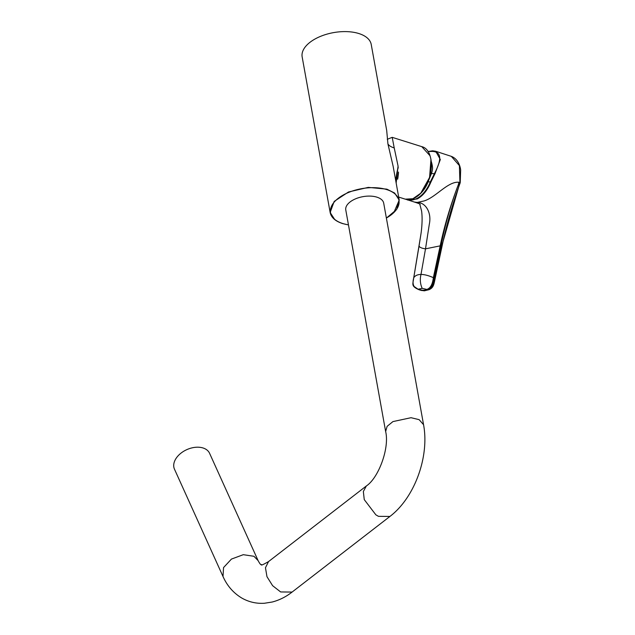 <?xml version="1.0" encoding="UTF-8"?>
<svg xmlns="http://www.w3.org/2000/svg" width="635" height="635" viewBox="0 0 635 635"><rect width="100%" height="100%" fill="white"/><g stroke="black" fill="none" stroke-linecap="round" stroke-linejoin="round"><path stroke-width="0.95" d="M427.887 182.245A23.733 14.335 -72.5 0 0 428.085 181.8L431.443 173.522A23.63 11.255 -43.2 0 0 432.475 167.068A27.797 27.797 0 0 0 431.324 161.679M407.749 199.604A27.107 16.367 -72.5 0 0 430.379 181.793L434.459 173.506C443.159 157.242 441.015 149.947 428.022 151.606M427.998 151.567L435.697 151.265L440.341 159.528L434.967 173.76L430.919 182.015C427.545 190.143 422.997 195.778 417.266 198.922L408.027 200.128L406.297 199.414L414.314 202.033C419.14 203.565 420.989 204.391 419.87 204.51L421.584 210.987C422.823 219.488 421.481 230.632 420.973 233.807L419.044 246.015C419.64 247.404 421.791 248.341 425.506 248.841L429.331 224.099C431.689 213.36 426.204 202.525 417.211 202.422L414.322 202.033M417.211 202.422L423.974 200.97C435.793 197.493 447.802 181.221 458.891 182.253L458.295 184.833C450.691 204.787 444.921 225.187 440.976 246.039L441.698 246.269L459.93 182.578L459.399 165.608L451.31 156.353L435.697 151.265M440.174 245.856L425.506 248.841L420.997 274.423C424.553 274.479 428.681 275.566 433.356 277.678L440.174 245.856C444.579 225.1 450.62 204.764 458.295 184.833M419.044 246.015L413.718 277.908C412.044 284.131 413.56 287.893 418.267 289.203L422.196 288.353C420.203 283.964 419.806 279.321 420.997 274.423C417.481 274.518 415.068 275.638 413.734 277.789L413.734 277.789M422.196 288.353L427.744 289.616L423.481 290.592L418.544 289.322C421.703 290.552 424.609 290.536 427.268 289.274L427.498 289.155C430.633 287.798 432.578 284.02 433.332 277.797L434.157 277.987C433.372 284.353 431.316 288.195 427.982 289.504L428.681 289.727C431.998 288.409 434.062 284.575 434.88 278.209L441.698 246.269M420.497 290.227L424.172 290.806L429.387 289.147L428.681 289.727M418.489 289.512L413.742 286.226M427.498 289.155L427.744 289.616M418.862 289.671L418.267 289.203M397.867 178.189L398.462 173.299M398.486 172.355L397.693 178.943M223.004 576.493L174.474 469.178A19.264 12.724 -24.3 0 1 179.514 454.398A19.264 12.724 -24.3 0 1 209.582 453.303L258.112 560.618C259.548 563.293 260.525 564.634 261.033 564.658C262.66 563.785 258.088 567.563 268.534 561.586L265.462 567.73L266.97 576.683L272.613 585.684L280.638 591.947L292.1 592.066C285.988 596.836 279.368 600.154 272.256 602.012L264.493 603.25C256.373 603.774 248.793 602.028 241.737 598.011C233.37 592.955 227.124 585.78 223.004 576.493L223.544 567.579L231.434 559.086L243.268 554.688L253.936 556.284L258.104 560.618M423.561 424.712C429.53 456.446 414.774 497.594 389.914 516.453L378.452 516.334L375.856 514.826L364.252 499.61L363.347 491.506L366.347 485.973C378.5 478.004 389.699 448.096 385.643 431.53L387.128 426.339L392.922 421.592L411.028 417.703L419.132 419.656L423.561 424.712L383.699 203.152A19.264 10.065 -10.2 0 0 379.27 198.104A19.264 10.065 169.8 0 0 357.354 198.136A19.264 10.065 169.8 0 0 345.781 209.979A19.264 10.065 169.8 0 0 345.821 210.193M387.263 139.295L392.208 137.343L394.216 147.899C391.152 147.026 389.057 145.709 387.929 143.947L386.691 130.437L371.229 44.466A35.092 18.336 -10.2 0 0 366.649 37.441A35.092 18.336 -10.2 0 0 326.072 34.401A35.092 18.336 -10.2 0 0 302.157 56.896L330.152 212.503L334.177 201.422L348.504 191.984L368.284 187.381L386.858 189.151L394.645 193.056L399.224 200.073L393.875 212.534M394.216 147.899L398.066 166.076L396.161 183.047M386.39 218.099L396.621 209.51L399.224 200.073L393.152 166.346L387.929 143.947M430.943 159.671L429.57 177.451L420.791 193.143M430.919 182.015L428.085 181.8M431.443 173.522L434.967 173.76M459.93 182.578L458.891 182.253M440.968 246.086L434.181 277.868M433.332 277.797L434.157 277.987M423.481 290.592L421.576 290.52M424.172 290.806L424.958 290.203M421.775 146.645C435.102 149.717 434.292 180.189 420.783 193.286C415.568 198.604 410.393 200.557 405.249 199.152L412.877 198.739L420.624 193.31C429.49 184.372 433.943 166.314 429.919 155.646L421.775 146.645L392.208 137.343M398.121 166.513L395.637 180.149M334.732 219.527L330.152 212.503C331.224 217.527 335.383 221.218 342.63 223.583L348.464 224.925M348.456 224.853A34.758 18.161 -10.2 0 1 342.781 223.544A34.758 18.161 -10.2 0 1 338.312 198.255A34.758 18.161 -10.2 0 1 386.699 189.587A34.758 18.161 -10.2 0 1 386.374 218.035M420.632 193.31A27.194 16.423 107.5 0 1 420.219 193.731M396.184 182.999A27.194 16.423 107.5 0 1 398.248 167.592M427.974 151.527L432.61 150.812L435.666 151.249M451.31 156.353C457.684 158.75 460.081 165.394 460.653 169.982L460.224 182.729C452.596 203.581 446.524 224.806 442 246.42L435.181 278.36C433.832 284.607 433.657 287.607 429.077 289.679L424.331 290.83M419.743 289.989L418.544 289.544C410.893 285.948 412.94 284.416 413.702 277.924L420.862 234.553M419.886 290.028L420.521 290.235M398.486 172.069L397.613 179.221M389.914 516.453L292.1 592.066M366.347 485.973L268.534 561.586M385.643 431.53L345.781 209.979M405.249 199.152L398.685 197.08"/></g></svg>
